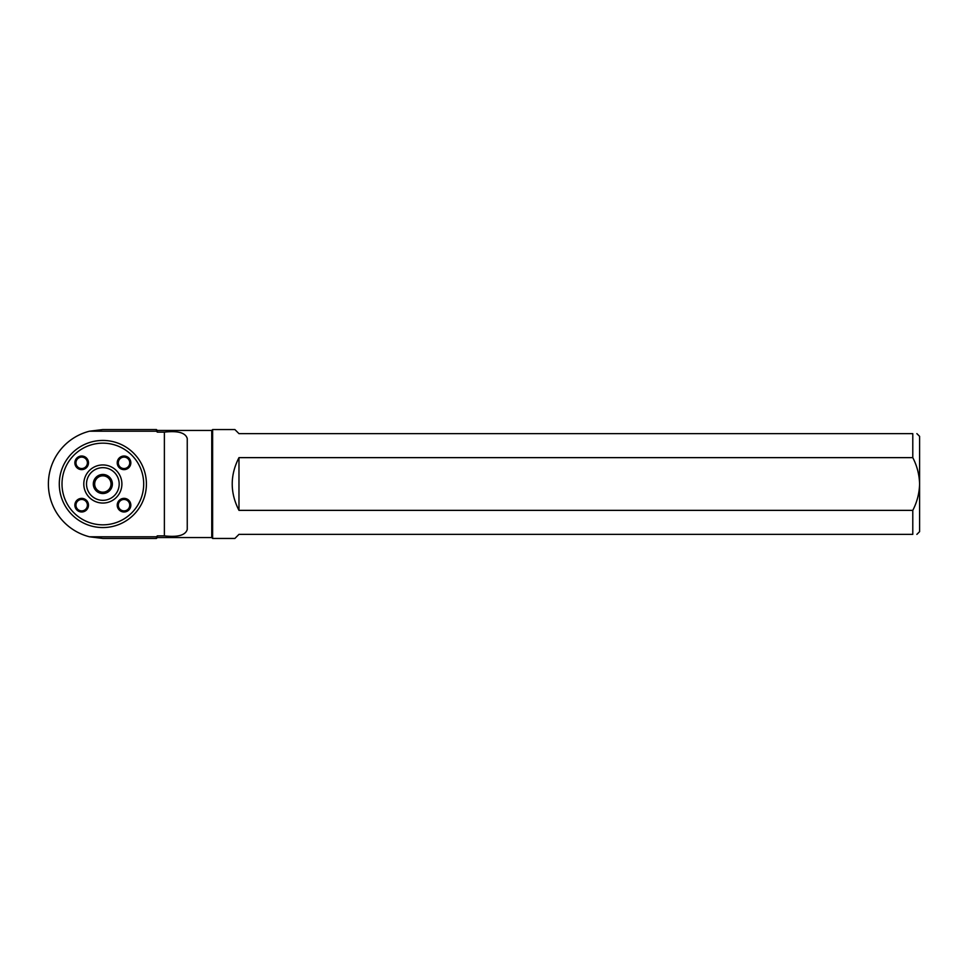 <?xml version="1.0" encoding="UTF-8"?>
<svg xmlns="http://www.w3.org/2000/svg" width="968" height="968" viewBox="0 0 968 968"><rect width="100%" height="100%" fill="white"/><g stroke="black" fill="none" stroke-linecap="round" stroke-linejoin="round"><path stroke-width="1.45" d="M102.85 538.45L89.504 536.792L102.85 538.45L156.417 538.45L156.417 536.792L89.504 536.792A54.45 54.45 0 0 1 89.504 431.208L156.417 431.208L156.417 429.55L102.85 429.55L89.504 431.208L102.85 429.55M164.379 535.873L164.379 432.127C177.93 430.603 185.553 432.732 187.248 438.528L187.248 529.472C185.493 535.256 177.87 537.397 164.379 535.873L157.3 535.873L157.3 537.567L211.75 537.567L211.75 430.433L212.633 429.55L212.633 538.45L234.885 538.45L238.975 534.36L912.788 534.36L912.788 510.366L238.975 510.366C229.973 492.785 229.973 475.215 238.975 457.634L912.788 457.634L912.788 433.64L238.975 433.64L234.885 429.55L212.633 429.55M164.379 432.127L157.3 432.127L157.3 430.433L211.75 430.433M156.417 431.208L157.3 432.127M157.3 535.873L156.417 536.792M919.6 436.362L919.6 531.638M912.788 534.36C918.172 534.36 918.172 534.36 912.788 534.36M912.788 433.64C918.172 433.64 918.172 433.64 912.788 433.64M912.788 510.366C917.071 502.077 919.334 493.293 919.6 484C919.334 474.731 917.071 465.947 912.788 457.634M146.41 484A43.56 43.56 0 0 1 102.85 527.56A43.56 43.56 0 0 1 59.29 484A43.56 43.56 0 0 1 102.85 440.44A43.56 43.56 0 0 1 146.41 484M136.778 506.736A40.837 40.837 0 0 1 134.116 510.269L133.644 510.814A40.837 40.837 0 0 1 130.172 514.359L129.543 514.903A40.837 40.837 0 0 1 124.799 518.437L123.916 518.981A40.837 40.837 0 0 1 116.414 522.526L114.732 523.071A40.837 40.837 0 0 1 90.968 523.071L89.286 522.526A40.837 40.837 0 0 1 81.784 518.981L80.901 518.437A40.837 40.837 0 0 1 76.157 514.903L75.528 514.359A40.837 40.837 0 0 1 72.055 510.814L71.584 510.269A40.837 40.837 0 0 1 68.922 506.736L68.559 506.191A40.837 40.837 0 0 1 66.526 502.646L66.248 502.102A40.837 40.837 0 0 1 64.699 498.568L64.493 498.024A40.837 40.837 0 0 1 63.38 494.479L63.235 493.934A40.837 40.837 0 0 1 71.584 457.731L72.055 457.186A40.837 40.837 0 0 1 75.528 453.641L76.157 453.097A40.837 40.837 0 0 1 80.901 449.563L81.784 449.019A40.837 40.837 0 0 1 89.286 445.474L90.968 444.929A40.837 40.837 0 0 1 114.732 444.929L116.414 445.474A40.837 40.837 0 0 1 123.916 449.019L124.799 449.563A40.837 40.837 0 0 1 129.543 453.097L130.172 453.641A40.837 40.837 0 0 1 133.644 457.186L134.116 457.731A40.837 40.837 0 0 1 136.778 461.264L137.141 461.809A40.837 40.837 0 0 1 139.174 465.354L139.452 465.898A40.837 40.837 0 0 1 141.001 469.432L141.207 469.976A40.837 40.837 0 0 1 142.32 473.521L142.465 474.066A40.837 40.837 0 0 1 143.179 477.599L143.264 478.144A40.837 40.837 0 0 1 143.627 481.689L143.651 482.233A40.837 40.837 0 0 1 143.651 485.767L143.627 486.311A40.837 40.837 0 0 1 143.264 489.856L143.179 490.401A40.837 40.837 0 0 1 142.465 493.934L142.32 494.479A40.837 40.837 0 0 1 141.207 498.024L141.001 498.568A40.837 40.837 0 0 1 139.452 502.102L139.174 502.646A40.837 40.837 0 0 1 137.141 506.191L136.778 506.736M130.837 505.175A6.8 6.8 0 0 1 120.625 511.068A6.8 6.8 0 0 1 120.625 499.282A6.8 6.8 0 0 1 130.837 505.175M88.475 505.175A6.8 6.8 0 0 1 78.275 511.068A6.8 6.8 0 0 1 78.275 499.282A6.8 6.8 0 0 1 88.475 505.175M83.793 484A19.058 19.058 0 0 1 112.373 467.496A19.058 19.058 0 0 1 112.373 500.504A19.058 19.058 0 0 1 83.793 484M88.475 462.825A6.8 6.8 0 0 1 78.275 468.718A6.8 6.8 0 0 1 78.275 456.932A6.8 6.8 0 0 1 88.475 462.825M130.837 462.825A6.8 6.8 0 0 1 120.625 468.718A6.8 6.8 0 0 1 120.625 456.932A6.8 6.8 0 0 1 130.837 462.825M94.67 484A8.18 8.18 0 0 1 102.85 475.82A8.18 8.18 0 0 1 111.03 484A8.18 8.18 0 0 1 102.85 492.18A8.18 8.18 0 0 1 94.67 484A8.168 8.168 0 0 0 106.928 491.079A8.168 8.168 0 0 0 106.928 476.921A8.168 8.168 0 0 0 94.682 484M93.303 484A9.547 9.547 0 0 1 107.617 475.736A9.547 9.547 0 0 1 107.617 492.264A9.547 9.547 0 0 1 93.303 484M86.515 484A16.335 16.335 0 0 1 111.017 469.855A16.335 16.335 0 0 1 111.017 498.145A16.335 16.335 0 0 1 86.515 484M238.975 510.366L238.975 457.634M87.386 505.175A5.711 5.711 0 0 1 78.819 510.124A5.711 5.711 0 0 1 78.819 500.226A5.711 5.711 0 0 1 87.386 505.175M124.025 499.464A5.711 5.711 0 0 1 128.974 508.031A5.711 5.711 0 0 1 119.076 508.031A5.711 5.711 0 0 1 124.025 499.464M81.675 468.536A5.711 5.711 0 0 1 76.726 459.969A5.711 5.711 0 0 1 86.624 459.969A5.711 5.711 0 0 1 81.675 468.536M118.314 462.825A5.711 5.711 0 0 1 126.881 457.876A5.711 5.711 0 0 1 126.881 467.774A5.711 5.711 0 0 1 118.314 462.825M157.3 430.433L156.417 429.55M157.3 537.567L156.417 538.45M919.6 436.35L916.877 433.628M919.6 531.65L916.877 534.372M211.75 537.567L212.633 538.45"/></g></svg>
